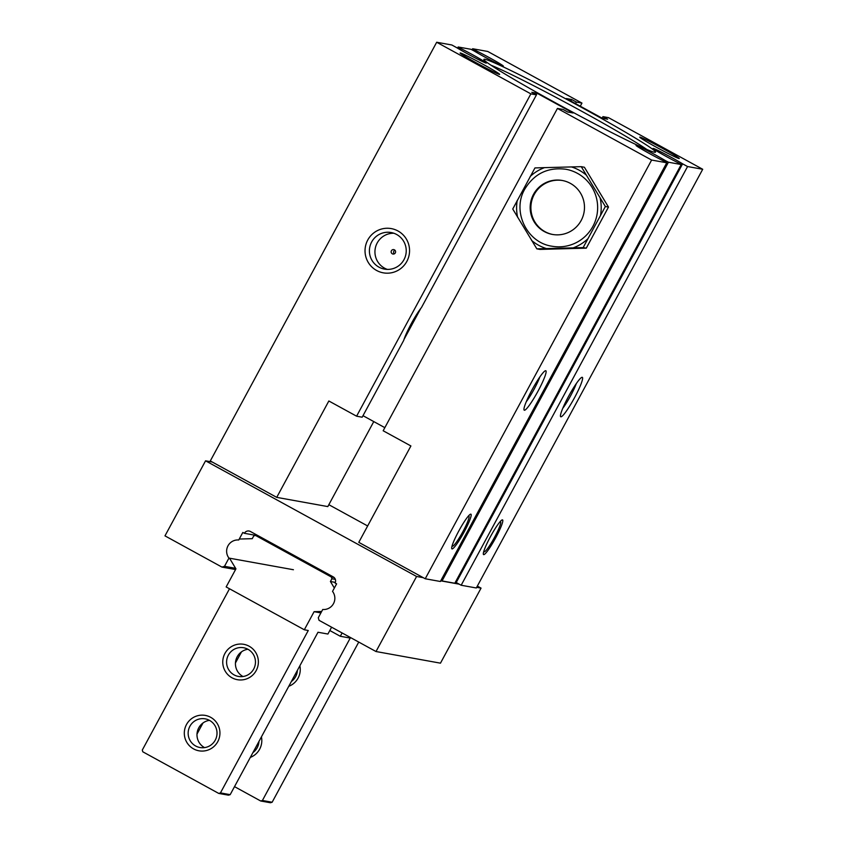 <?xml version="1.0" encoding="UTF-8"?>
<svg xmlns="http://www.w3.org/2000/svg" width="845" height="845" viewBox="0 0 845 845"><rect width="100%" height="100%" fill="white"/><g stroke="black" fill="none" stroke-linecap="round" stroke-linejoin="round"><path stroke-width="1.27" d="M536.839 248.842L512.746 209.011L534.959 167.933L544.518 167.637L581.265 166.676L605.358 206.507L583.145 247.596L536.839 248.842L539.976 249.412L586.282 248.155L583.145 247.596M605.358 206.507L608.495 207.078L586.282 248.155M581.265 166.676L584.402 167.247L608.495 207.078M477.583 51.45A18.875 0.813 28.4 0 1 494.79 60.692A18.875 0.813 28.4 0 1 503.377 66.153A18.875 0.813 28.4 0 1 492.36 61.072A18.875 0.813 28.4 0 1 474.182 50.996L470.961 49.295L458.191 46.993L461.032 48.619A18.875 0.813 28.4 0 1 478.016 57.766A18.875 0.813 28.4 0 1 486.35 63.079A18.875 0.813 28.4 0 1 475.07 57.851A18.875 0.813 28.4 0 1 456.786 47.7L451.832 44.986L436.685 42.25L210.299 460.958L276.727 497.367L328.842 400.984L356.59 416.194L362.178 417.208L403.688 340.44A22.561 2.947 118.7 0 1 421.486 307.527L536.459 94.872L531.769 92.306L537.124 93.277L573.079 112.976L567.724 112.015L563.034 109.438L557.436 108.435L383.165 430.76L410.902 445.959L358.787 542.342L425.225 578.762L651.622 160.054L666.768 162.779L661.815 160.075A18.875 0.813 28.4 0 1 644.608 150.833A18.875 0.813 28.4 0 1 636.021 145.361A18.875 0.813 28.4 0 1 647.038 150.452A18.875 0.813 28.4 0 1 665.216 160.529L668.437 162.219L681.207 164.532L678.366 162.905A18.875 0.813 28.4 0 1 661.381 153.758A18.875 0.813 28.4 0 1 653.048 148.435A18.875 0.813 28.4 0 1 664.328 153.663A18.875 0.813 28.4 0 1 682.612 163.824L687.566 166.539L702.713 169.275L608.527 117.656L602.939 116.642L607.629 119.208L602.274 118.247L566.319 98.548L571.674 99.509L576.364 102.076L581.962 103.09L487.776 51.471L472.64 48.735L477.583 51.45L476.95 52.633M557.436 108.435L651.622 160.054M425.225 578.762L440.372 581.487L666.768 162.779M452.043 548.912A19.773 2.577 118.7 0 0 464.116 532.012A19.773 2.577 118.7 0 0 470.834 514.151A19.773 2.577 118.7 0 0 470.559 514.183A19.773 2.577 118.7 0 0 459.173 530.29A19.773 2.577 118.7 0 0 451.716 548.563A19.773 2.577 118.7 0 0 452.043 548.912M524.365 410.226A22.477 2.936 118.7 0 0 538.085 391.024A22.477 2.936 118.7 0 0 545.722 370.723A22.477 2.936 118.7 0 0 545.405 370.754A22.477 2.936 118.7 0 0 532.466 389.059A22.477 2.936 118.7 0 0 523.995 409.825A22.477 2.936 118.7 0 0 524.365 410.226M455.455 582.068A18.875 0.813 28.4 0 1 456.226 582.532L461.169 585.247L476.316 587.983L702.713 169.275M454.811 583.24L681.228 164.521L454.811 583.24L442.041 580.927L668.437 162.219M440.953 580.409L442.041 580.927M440.72 580.832L459.215 584.17M212.253 462.025L205.557 460.821L164.976 535.867L221.939 567.09L224.506 566.319L228.953 558.091A11.239 11.133 100.2 0 1 238.744 539.987L242.821 532.445L244.385 533.301A4.5 4.447 100.2 0 1 250.426 531.494L333.268 576.903A4.5 4.447 100.2 0 1 335.042 582.997L336.606 583.853L332.529 591.394A11.239 11.133 100.2 0 1 322.737 609.488L318.29 617.727L319.04 620.314L376.004 651.527L416.585 576.48L423.271 577.684M376.004 651.527L440.467 663.167L481.048 588.12L477.34 586.081M476.664 587.328L481.048 588.12M483.667 554.626A19.773 2.577 118.7 0 0 495.74 537.726A19.773 2.577 118.7 0 0 502.469 519.865A19.773 2.577 118.7 0 0 502.194 519.886A19.773 2.577 118.7 0 0 490.808 536.005A19.773 2.577 118.7 0 0 483.351 554.267A19.773 2.577 118.7 0 0 483.667 554.626M560.858 416.807A22.477 2.936 118.7 0 0 574.579 397.604A22.477 2.936 118.7 0 0 582.216 377.303A22.477 2.936 118.7 0 0 581.899 377.335A22.477 2.936 118.7 0 0 568.96 395.65A22.477 2.936 118.7 0 0 560.488 416.405A22.477 2.936 118.7 0 0 560.858 416.807M461.169 585.247L687.566 166.539M205.557 460.821L416.585 576.48M367.649 525.96L328.842 504.697M373.775 421.592L327.818 506.588L276.727 497.367M363.001 415.687L384.834 427.654M356.59 416.194L530.871 93.869L536.459 94.872M406.825 261.432A22.477 22.255 -79.8 0 0 397.974 230.97A22.477 22.255 -79.8 0 0 367.755 240.012A22.477 22.255 -79.8 0 0 376.616 270.474A22.477 22.255 -79.8 0 0 406.825 261.432M436.685 42.25L530.871 93.869M472.049 49.813L472.64 48.735M679.042 158.533A22.477 0.972 28.4 0 0 679.232 158.543A22.477 0.972 28.4 0 0 661.688 147.907A22.477 0.972 28.4 0 0 639.961 137.112A22.477 0.972 28.4 0 0 639.728 137.186A22.477 0.972 28.4 0 0 658.17 148.213A22.477 0.972 28.4 0 0 679.042 158.533M499.437 74.402A22.477 0.972 28.4 0 0 499.627 74.413A22.477 0.972 28.4 0 0 482.072 63.776A22.477 0.972 28.4 0 0 460.356 52.981A22.477 0.972 28.4 0 0 460.124 53.055A22.477 0.972 28.4 0 0 478.566 64.083A22.477 0.972 28.4 0 0 499.437 74.402M654.526 152.248A97.566 4.214 28.4 0 0 655.361 152.28A97.566 4.214 28.4 0 0 579.174 106.1A97.566 4.214 28.4 0 0 484.872 59.266A97.566 4.214 28.4 0 0 483.868 59.562A97.566 4.214 28.4 0 0 563.932 107.431A97.566 4.214 28.4 0 0 654.526 152.248M580.283 106.195L581.962 103.09M575.54 103.597L576.364 102.076M570.85 101.03L571.674 99.509M602.115 118.163L602.939 116.642M562.749 408.346A18.579 2.429 118.7 0 0 576.322 383.577M456.226 582.532L682.612 163.824M403.973 339.521L420.821 308.372M536.3 94.788L537.124 93.277M407.396 331.303A22.561 2.947 118.7 0 0 416.49 314.71M526.255 401.755A18.579 2.429 118.7 0 0 539.828 376.997M646.795 149.449A94.386 4.077 28.4 0 0 570.132 104.96A94.386 4.077 28.4 0 0 490.924 65.181M235.565 569.551L221.939 567.09M235.628 568.326L224.506 566.319M293.426 569.731L228.953 558.091M258.316 535.814L244.385 533.301M371.663 241.966A18.579 18.4 -79.8 0 0 384.517 269.111A18.579 18.4 -79.8 0 0 403.973 259.679A18.579 18.4 -79.8 0 0 391.119 232.533A18.579 18.4 -79.8 0 0 371.663 241.966M393.854 233.252A18.579 18.4 -79.8 0 0 387.337 269.397M395.323 252.898A2.25 2.229 -79.8 0 0 393.77 249.613A2.25 2.229 -79.8 0 0 391.415 250.754A2.25 2.229 -79.8 0 0 392.978 254.039A2.25 2.229 -79.8 0 0 395.323 252.898M394.921 250.204A2.25 2.229 -79.8 0 0 394.256 253.88M483.847 551.162A17.08 2.229 118.7 0 0 484.174 551.827A17.08 2.229 118.7 0 0 484.407 551.806A17.08 2.229 118.7 0 0 494.24 537.885A17.08 2.229 118.7 0 0 500.684 522.104A17.08 2.229 118.7 0 0 500.398 521.798A17.08 2.229 118.7 0 0 499.839 521.978M452.223 545.447A17.08 2.229 118.7 0 0 452.54 546.113A17.08 2.229 118.7 0 0 452.783 546.092A17.08 2.229 118.7 0 0 462.616 532.17A17.08 2.229 118.7 0 0 469.049 516.401A17.08 2.229 118.7 0 0 468.774 516.094A17.08 2.229 118.7 0 0 468.214 516.274M544.518 167.637A42.704 42.292 -79.8 0 0 530.164 176.51M592.905 226.365A39.102 38.733 -79.8 0 0 565.854 169.254C547.94 167.014 534.251 173.637 524.787 189.111C511.753 211.155 526.688 242.642 551.965 246.222A39.102 38.733 -79.8 0 0 592.905 226.365M573.301 247.828A42.704 42.292 -79.8 0 0 587.645 238.966M600.552 215.095A42.704 42.292 -79.8 0 0 600.161 198.142M586.166 174.999A42.704 42.292 -79.8 0 0 571.421 166.919M517.256 200.381A42.704 42.292 -79.8 0 0 517.647 217.323M531.653 240.476A42.704 42.292 -79.8 0 0 546.398 248.557M533.491 194.382A27.42 27.156 -79.8 0 0 552.45 234.435A27.42 27.156 -79.8 0 0 581.159 220.513A27.42 27.156 -79.8 0 0 562.2 180.471A27.42 27.156 -79.8 0 0 533.491 194.382M562.559 180.534A27.42 27.156 -79.8 0 0 534.22 194.519A27.42 27.156 -79.8 0 0 552.82 234.498M204.532 747.614A14.576 14.428 100.2 0 1 209.454 720.352M331.61 627.201L327.913 634.035L317.995 632.25L230.178 794.659L228.467 795.177L218.739 793.423L142.794 751.796L142.287 750.075L229.502 588.775M321.67 611.463L314.097 611.685L304.316 629.779L226.154 586.937L235.935 568.854L229.523 558.207M314.097 611.685L320.889 612.91M304.316 629.779L308.267 630.497L220.45 792.906L230.178 794.659M239.895 539.025L252.254 538.677L253.743 535.92L255.454 535.403L331.398 577.029L331.895 578.751L330.416 581.508L334.345 588.035M224.939 653.438A17.977 17.808 100.2 0 1 249.106 646.203A17.977 17.808 100.2 0 1 256.193 670.571A17.977 17.808 100.2 0 1 232.026 677.806A17.977 17.808 100.2 0 1 224.939 653.438M186.491 724.535A17.977 17.808 100.2 0 1 210.669 717.31A17.977 17.808 100.2 0 1 217.756 741.678A17.977 17.808 100.2 0 1 193.579 748.902A17.977 17.808 100.2 0 1 186.491 724.535M220.45 792.906L218.739 793.423M215.253 740.135A14.576 14.428 100.2 0 1 200.001 747.529A14.576 14.428 100.2 0 1 189.914 726.246A14.576 14.428 100.2 0 1 205.177 718.852A14.576 14.428 100.2 0 1 215.253 740.135M253.701 669.029A14.576 14.428 100.2 0 1 238.438 676.433A14.576 14.428 100.2 0 1 228.361 655.139A14.576 14.428 100.2 0 1 243.613 647.745A14.576 14.428 100.2 0 1 253.701 669.029M242.98 676.518A14.576 14.428 100.2 0 1 247.902 649.256M255.454 535.403L258.591 535.973M331.398 577.029L334.134 577.526M331.895 578.751L335.349 579.374M330.416 581.508L335.317 582.395M299.869 665.775A17.893 17.724 100.2 0 1 288.768 686.298M261.422 736.882A17.893 17.724 100.2 0 1 250.331 757.395M342.109 632.958L340.313 636.274L350.231 638.07L262.415 800.479L260.704 800.997L234.519 786.642M196.991 734.104L203.011 722.95M235.428 663.008L241.459 651.854M358.745 642.073L272.143 802.243L270.432 802.75L260.704 800.997M272.143 802.243L262.415 800.479M340.313 636.274L329.814 630.518M258.961 741.435A14.576 14.428 100.2 0 1 252.93 752.589M297.398 670.338A14.576 14.428 100.2 0 1 291.377 681.492M664.635 161.617L665.216 160.529M458.17 46.993L457.546 48.154L458.18 47.014M458.888 48.957L459.511 47.806M459.331 49.211L459.965 48.049M460.388 49.823L461.032 48.619M666.05 162.388L666.631 161.321M665.596 162.145L666.177 161.078M500.684 522.104L500.451 521.291M484.407 551.806L483.593 552.049M469.049 516.401L468.827 515.577M452.783 546.092L451.969 546.335"/></g></svg>

